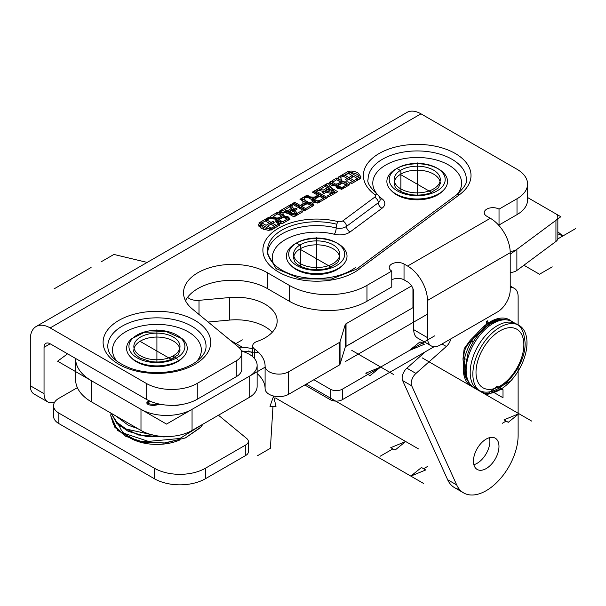<?xml version="1.0" encoding="UTF-8"?>
<svg xmlns="http://www.w3.org/2000/svg" width="606" height="606" viewBox="0 0 606 606"><rect width="100%" height="100%" fill="white"/><g stroke="black" fill="none" stroke-linecap="round" stroke-linejoin="round"><path stroke-width="0.91" d="M245.778 455.439L245.778 444.94A8.666 5.007 0 0 0 248.324 441.403L248.324 451.902A8.666 5.007 180 0 1 245.778 455.439L205.442 478.725A36.118 20.854 180 0 1 154.363 478.725L58.85 423.586A18.059 10.423 180 0 1 53.563 416.208L53.563 405.709A18.059 10.423 0 0 1 58.85 398.339L77.379 387.643M53.563 405.709A18.059 10.423 0 0 0 58.85 413.087L58.85 423.586M154.363 478.725L154.363 468.226L58.85 413.087M154.363 468.226A36.118 20.854 0 0 0 205.442 468.226L205.442 478.725M245.778 444.94L205.442 468.226M248.324 441.403A8.666 5.007 0 0 0 246.756 438.532L218.463 415.208M252.687 348.677A52.01 30.027 0 0 0 238.529 347.071M434.085 346.723L342.428 399.642A8.666 5.007 180 0 1 330.172 399.642L330.172 389.143L313.878 379.735M330.172 389.143A8.666 5.007 0 0 0 342.428 389.143L342.428 399.642M424.276 341.882L342.428 389.143M330.172 399.642L304.788 384.984M277.783 220.766L278.608 221.894L283.222 221.523L287.1 219.289L283.047 216.948L279.563 218.955L277.783 220.766L277.79 223.258M287.1 219.289L287.1 220.849M277.828 212.055L290.085 219.13L284.646 222.273C281.722 223.978 279.154 224.175 276.934 222.856L275.578 221.038L277.048 218.94L267.034 218.281L269.064 217.115L273.238 217.645C276.434 218.069 278.29 218.092 278.805 217.713L281.646 216.137L276.2 212.994L277.828 212.055L277.828 213.933M281.646 216.137L281.646 217.759M278.805 217.713L278.805 219.433M277.927 220.281L277.048 220.342M269.064 217.115L269.064 218.546M277.048 218.94L277.048 221.304L276.086 222.205M288.039 220.311L287.1 219.773M282.631 217.19L281.646 216.622M313.946 199.882L314.779 201.01L319.392 200.647L323.271 198.404L319.218 196.064L315.734 198.079L313.946 199.882L313.961 202.381M323.271 198.404L323.271 199.972M313.991 191.17L326.248 198.253L320.816 201.389C317.892 203.101 315.317 203.298 313.105 201.98L311.749 200.162L313.219 198.064L303.205 197.405L305.227 196.23L309.408 196.768C312.598 197.192 314.453 197.208 314.976 196.829L317.817 195.253L312.37 192.11L313.991 191.17L313.991 193.049M317.817 195.253L317.817 196.874M314.976 196.829L314.976 198.556M314.09 199.397L313.219 199.465M305.227 196.23L305.227 197.662M313.219 198.064L313.219 200.419L312.249 201.328M324.21 199.427L323.271 198.889M318.801 196.306L317.817 195.738M325.407 184.58L337.671 191.655L328.793 196.783L327.346 195.95L334.595 191.761L330.846 189.595L324.058 193.519L322.604 192.685L329.399 188.761L325.233 186.353L317.703 190.701L316.256 189.867L325.407 184.58L325.407 186.459M329.399 188.761L329.399 190.435M334.595 191.761L334.595 193.435M335.626 192.837L334.595 192.246M330.429 189.837L329.399 189.246M346.124 185.103L342.42 182.967L338.368 185.474L338.027 186.186L338.807 187.163C339.928 188.011 341.549 187.799 343.678 186.519L346.124 185.103L346.124 186.777M340.973 182.133L336.762 179.702L332.664 182.133L331.997 183.171L332.914 184.36L338.148 183.769L340.973 182.133L340.973 183.807M331.997 183.171L332.012 185.686M336.519 186.921L338.027 186.194L338.027 188.542M336.936 177.922L349.2 185.004L344.602 187.655C341.807 189.14 339.405 189.322 337.398 188.193L336.247 186.587L336.519 185.701L331.232 185.322L329.717 183.3L332.27 180.618L336.936 177.922L336.936 179.8M331.997 183.141L330.232 184.519M336.519 185.701L336.519 187.413M347.155 186.178L346.124 185.587M342.004 183.209L340.973 182.611M348.261 171.384L360.525 178.467L351.647 183.588L350.2 182.754L357.449 178.565L353.699 176.407L346.912 180.323L345.458 179.49L352.253 175.566L348.086 173.164L340.557 177.513L339.11 176.672L348.261 171.384L348.261 173.263M352.253 175.566L352.253 177.24M357.449 178.565L357.449 180.24M358.479 179.641L357.449 179.05M353.283 176.641L352.253 176.051M301.583 198.336L313.84 205.411L312.219 206.351L307.181 203.442L300.826 207.116L305.863 210.017L304.235 210.956L291.978 203.881L293.607 202.942L299.379 206.275L305.735 202.609L299.962 199.276L301.583 198.336L301.583 200.215M305.735 202.609L305.735 204.283M300.826 207.797L299.796 208.396M299.379 206.275L299.379 208.153M293.607 202.942L293.607 204.82M300.826 207.116L300.826 208.987M306.765 203.684L305.735 203.093M296.031 214.206L292.107 209.608L287.941 212.017L296.031 214.206L296.031 215.388M287.941 212.017L287.941 213.426M290.615 204.669L298.167 214.463L296.41 215.478L279.139 211.297L280.995 210.229L286.123 211.547L291.259 208.578L288.895 205.661L290.615 204.669L290.198 207.267M291.259 208.578L291.259 210.1M287.941 212.857L287.244 213.259M286.123 211.547L286.123 212.986M280.995 210.229L280.995 211.744M296.91 215.191L290.615 207.032M260.55 227.053L260.55 224.69L263.239 227.659L269.746 228.909L274.67 226.356L265.307 220.955L262.686 222.463L260.55 224.69L261.088 228.341M274.67 226.356L274.67 228.03M265.481 219.183L277.737 226.258L271.155 229.856L268.481 230.386L261.542 228.606L258.353 224.818L261.057 221.735L265.481 219.183L265.481 221.054M260.595 224.371L258.694 226.061M275.7 227.439L274.67 226.841M289.327 301.25L289.327 285.388A54.896 31.694 0 0 0 366.963 285.388L366.963 301.25A54.896 31.694 180 0 1 289.327 301.25L267.36 288.57A49.116 28.361 0 0 0 185.474 300.69M517.009 198.76A36.118 20.854 0 0 0 527.584 184.012L527.584 199.882A36.118 20.854 180 0 1 517.009 214.622L517.009 198.76L499.026 209.138A8.666 5.007 0 0 0 489.58 208.055A8.666 5.007 0 0 0 484.232 212.676A8.666 5.007 0 0 0 486.769 216.213L490.345 218.281A28.096 16.226 60 0 1 510.214 252.694L427.472 300.47A28.096 16.226 -120 0 0 407.603 266.049L404.028 263.989A8.666 5.007 0 0 0 394.582 262.906A8.666 5.007 0 0 0 389.226 267.526A8.666 5.007 0 0 0 391.771 271.064L366.963 285.388M527.584 184.012A36.118 20.854 0 0 0 517.009 169.271L420.981 113.83L50.169 327.922A28.096 16.226 -120 0 0 36.118 326.528A28.096 16.226 -120 0 0 30.3 339.39L30.3 385.749L44.041 393.68A18.059 10.423 120 0 0 47.783 401.945A18.059 10.423 120 0 0 54.699 402.066M236.279 376.697L236.279 360.835A18.778 10.84 0 0 0 241.786 353.169L241.786 369.031A18.778 10.84 180 0 1 236.279 376.697L197.268 399.225A36.118 20.854 180 0 1 146.19 399.225L146.19 383.356L50.169 327.922M146.19 383.356A36.118 20.854 0 0 0 197.268 383.356L197.268 399.225M236.279 360.835L197.268 383.356M241.786 353.169A18.778 10.84 0 0 0 238.385 346.95L192.397 309.022A49.116 28.361 0 0 1 183.512 292.759A49.116 28.361 0 0 1 213.835 266.564A49.116 28.361 0 0 1 267.36 272.708L267.36 288.57M289.327 285.388L267.36 272.708M517.009 214.622L499.026 225.008A8.666 5.007 0 0 0 498.041 224.515M427.472 300.47L427.472 337.625A18.059 10.423 120 0 0 431.214 345.89L417.473 337.959A18.059 10.423 -60 0 1 413.731 329.687L413.731 292.531A8.666 5.007 60 0 0 407.603 281.919L404.028 279.851A8.666 5.007 0 0 0 391.771 279.851M391.771 271.064L391.771 286.933L366.963 301.25M146.19 399.225L50.169 343.784L44.041 347.321L44.041 393.68M291.433 265.905A28.891 16.68 0 0 0 316.688 274.48A28.891 16.68 0 0 0 341.935 265.905M131.669 358.146A28.891 16.68 0 0 0 156.916 366.721A28.891 16.68 0 0 0 182.171 358.146M391.953 191.238A28.891 16.68 0 0 0 417.208 199.813A28.891 16.68 0 0 0 442.456 191.238M431.214 345.89A18.059 10.423 120 0 0 440.236 344.996L497.443 311.969A18.059 10.423 120 0 0 510.214 289.85L510.214 252.694M36.118 326.528L406.937 112.443A28.096 16.226 60 0 1 420.981 113.83M47.783 401.945L34.042 394.014A18.059 10.423 -60 0 1 30.3 385.749M44.041 347.321A8.666 5.007 60 0 1 45.836 343.36A8.666 5.007 60 0 1 50.169 343.784M499.026 209.138L499.026 225.008M182.164 404.808L182.701 404.346M183.466 404.202L176.96 405.384L174.286 405.278M150.296 401.263L148.311 402.672L148.311 403.854L149.038 404.816M148.311 402.672C147.917 403.694 149.887 404.247 154.227 404.331L158.734 403.937M159.431 404.808L160.052 404.21M160.567 404.308L154.227 405.384C149.326 405.384 146.872 404.482 146.857 402.672L148.811 400.596M149.053 401.695L146.857 403.854M241.438 351.101A27.088 15.642 180 0 1 257.133 365.289A27.088 15.642 180 0 1 249.202 376.349L192.057 409.338A36.118 20.854 180 0 1 140.986 409.338L91.498 380.765A54.176 31.277 180 0 1 75.629 358.654A54.176 31.277 180 0 1 75.629 358.487M75.629 358.654L75.629 379.765A54.176 31.277 -0 0 0 91.498 401.884L140.986 430.457A36.118 20.854 -0 0 0 192.057 430.457L249.202 397.46A27.088 15.642 -0 0 0 257.133 386.401L257.133 365.289M510.214 253.785L510.593 254.005L560.83 216.721L527.584 197.526L555.194 213.463A9.029 5.212 180 0 1 557.838 217.153A9.029 5.212 180 0 1 555.937 220.349L516.873 249.346A9.029 5.212 180 0 1 510.184 251.354M510.214 272.465A9.029 5.212 0 0 0 516.873 270.458L555.937 241.468A9.029 5.212 0 0 0 557.838 238.264L557.838 217.153M177.331 361.843L178.369 360.767A30.33 17.513 180 0 1 135.471 360.767A30.33 17.513 180 0 1 130.729 357.214A30.33 17.513 180 0 1 131.434 338.883L144.523 332.262L166.249 331.558L182.406 338.883A30.33 17.513 180 0 1 183.11 357.214A30.33 17.513 180 0 1 178.369 360.767A4.045 2.333 -120 0 0 176.096 358.161L173.24 356.51L173.24 358.419M133.085 439.555A37.92 21.892 0 0 0 179.634 440.054A37.92 21.892 180 0 1 119.45 425.897M338.133 268.526A30.33 17.513 180 0 1 290.494 264.974A30.33 17.513 180 0 1 291.198 246.642C295.334 243.051 300.72 240.605 307.356 239.317C318.756 237.37 328.937 238.787 337.89 243.574L342.17 246.642A30.33 17.513 180 0 1 342.882 264.974A30.33 17.513 180 0 1 338.133 268.526M338.133 243.756A30.33 17.513 180 0 1 342.17 246.642M438.653 193.859A30.33 17.513 180 0 1 391.014 190.307A30.33 17.513 180 0 1 391.718 171.975C395.847 168.385 401.233 165.946 407.876 164.65C419.276 162.703 429.449 164.12 438.403 168.907L442.691 171.975A30.33 17.513 180 0 1 443.395 190.307A30.33 17.513 180 0 1 438.653 193.859M438.653 169.089A30.33 17.513 180 0 1 442.691 171.975M354.51 341.413A3.469 2.219 53.8 0 1 354.124 341.829A3.469 2.219 53.8 0 1 354.086 341.86L346.412 346.087M503.442 319.551L500.42 319.43A36.118 20.854 120 0 0 478.225 332.247L470.173 340.36L464.166 348.662L462.984 358.881L463.855 369.289A36.118 20.854 120 0 0 467.688 380.553M466.272 359.078L464.022 358.881L464.878 369.872A36.118 20.854 120 0 0 466.044 376.091M464.022 358.881C463.325 351.866 465.582 346.049 470.794 341.428L479.248 332.83L479.876 332.891M498.2 320.392A36.118 20.854 120 0 0 479.248 332.83M518.13 367.607L518.13 435.381A45.147 26.066 -60 0 1 498.427 480.816A45.147 26.066 -60 0 1 463.635 492.905L454.545 487.656A45.147 26.066 -60 0 1 447.637 479.725L402.626 380.576A9.029 5.212 -60 0 1 406.868 368.175L425.427 351.722L406.868 368.175L415.958 373.425L446.334 346.488A9.029 5.212 120 0 0 450.803 338.898M477.119 463.31A18.059 10.423 120 0 0 489.466 437.676A18.059 10.423 -60 0 1 477.119 463.31A18.059 10.423 -60 0 1 473.862 464.696A18.059 10.423 120 0 0 477.119 463.31M510.214 287.592A18.059 10.423 -60 0 1 514.388 288.395A18.059 10.423 -60 0 1 518.13 296.667L518.13 325.225M486.209 468.559A18.059 10.423 -60 0 1 477.18 469.453A18.059 10.423 -60 0 1 477.18 448.599A18.059 10.423 -60 0 1 495.238 438.176A18.059 10.423 -60 0 1 498.003 452.644A18.059 10.423 -60 0 1 486.209 468.559M463.635 492.905A45.147 26.066 -60 0 1 456.727 484.974L411.716 385.825A9.029 5.212 -60 0 1 415.958 373.425M412.944 307.674A4.477 2.583 0 0 0 413.731 307.06A4.477 2.583 0 0 1 412.944 307.674L346.034 346.306L412.944 307.674L412.944 288.615M187.587 297.319A11.347 6.552 0 0 0 199.003 300.334L229.545 297.538A41.17 23.77 180 0 1 277.162 321.021A41.17 23.77 180 0 1 257.058 341.443A8.954 5.174 0 0 0 252.687 345.882A8.954 5.174 0 0 0 254.671 349.132A47.094 27.194 180 0 1 265.102 366.16A13.786 7.961 0 0 0 273.624 373.501A13.786 7.961 0 0 0 288.638 371.773L339.239 342.564A2.886 1.667 0 0 0 340.042 341.67L345.231 324.664A2.886 1.667 180 0 1 346.034 323.771L411.595 285.926M345.231 347.193A2.886 1.667 180 0 1 346.034 346.306A2.886 1.667 0 0 0 345.231 347.193L340.042 364.198L345.231 347.193L345.231 324.664M340.042 364.198A2.886 1.667 0 0 1 339.239 365.092L288.638 394.301A13.786 7.961 0 0 1 273.624 396.029A13.786 7.961 0 0 1 265.102 388.688A47.094 27.194 0 0 0 257.133 373.591A47.094 27.194 180 0 1 265.102 388.688A13.786 7.961 0 0 0 273.624 396.029A13.786 7.961 0 0 0 288.638 394.301L339.239 365.092A2.886 1.667 0 0 0 340.042 364.198L340.042 341.67M229.545 320.074A41.17 23.77 180 0 1 272.238 332.285A41.17 23.77 0 0 0 229.545 320.074L208.161 322.028L229.545 320.074L229.545 297.538M330.914 181.406L329.285 182.345L341.549 189.42L346.98 186.277C349.942 184.595 350.283 183.11 348.003 181.83L341.216 181.898L341.292 179.262L340.08 176.111L338.05 177.285L338.974 179.694L339.087 182.906L338.239 183.466L336.36 184.55L330.914 181.406M307.151 195.124L305.53 196.064L317.786 203.139L319.415 202.199L314.378 199.291L320.725 195.624L325.763 198.533L327.391 197.594L315.135 190.511L313.507 191.451L319.279 194.784L312.931 198.457L307.151 195.124M290.857 204.533L281.699 209.812L293.963 216.895L302.833 211.767L301.387 210.933L294.137 215.115L290.388 212.956L297.182 209.032L295.736 208.199L288.941 212.123L284.775 209.714L292.304 205.366L290.857 204.533M268.003 217.721L258.845 223.008L271.109 230.091L279.98 224.962L278.533 224.129L271.283 228.31L267.541 226.152L274.329 222.228L272.882 221.395L266.087 225.311L261.921 222.91L269.45 218.561L268.003 217.721M274.844 213.774L270.17 216.471L282.434 223.546L287.024 220.895C289.6 219.281 289.91 217.895 287.956 216.736L283.638 216.228L282.979 213.176C280.419 211.835 277.707 212.032 274.844 213.774M294.743 202.283L293.122 203.222L305.379 210.305L310.817 207.161C313.779 205.472 314.113 203.987 311.832 202.715L305.053 202.775L305.129 200.147L303.909 196.995L301.886 198.162L302.811 200.578L302.924 203.79L302.068 204.343L300.19 205.426L294.743 202.283M318.218 188.731L316.499 189.731L333.467 194.087L335.224 193.072L327.967 183.103L326.119 184.171L328.407 187.133L323.271 190.102L318.218 188.731M346.056 172.657L341.632 175.217L353.889 182.292L360.123 178.49L361.032 176.952L357.964 172.937C353.237 170.544 349.268 170.453 346.056 172.657M344.7 175.111L351.177 172.369L356.32 173.922C358.699 175.429 359.419 176.687 358.487 177.679L354.063 180.52L344.7 175.111M341.246 183.345L346.329 182.792C347.609 183.497 347.397 184.383 345.693 185.459L341.814 187.701L337.762 185.36L341.246 183.345M325.058 190.587L329.225 188.186L333.012 192.859L325.058 190.587M305.076 204.23L310.158 203.677C311.439 204.374 311.226 205.26 309.53 206.343L305.651 208.578L301.591 206.237L305.076 204.23M273.245 216.372L277.457 214.001L281.32 214.145C282.782 214.956 282.441 215.963 280.29 217.168L277.457 218.804L273.245 216.372M278.911 219.637L283.244 217.296L286.168 217.554C287.645 218.198 287.274 219.137 285.055 220.364L282.608 221.773L278.911 219.637M459.696 194.534A53.813 31.073 0 0 0 453.689 152.621A53.813 31.073 0 0 0 380.856 152.553A53.813 31.073 0 0 0 374.606 194.45A53.813 31.073 180 0 1 380.856 152.553A53.813 31.073 180 0 1 453.689 152.621A53.813 31.073 180 0 1 459.696 194.534L359.176 269.193A53.813 31.073 180 0 1 287.35 276.177A53.813 31.073 180 0 1 269.261 235.446A53.813 31.073 180 0 1 338.042 221.614A3.969 2.295 0 0 0 342.754 220.91L374.599 197.261A3.969 2.295 0 0 0 374.606 194.45A4.696 3.038 -53.2 0 1 377.417 194.518C369.925 187.383 366.812 182.308 368.084 179.3A49.116 28.361 180 0 1 417.208 150.939A49.116 28.361 180 0 1 466.325 179.3C467.605 182.338 464.461 187.436 456.894 194.594A4.696 3.03 53.4 0 1 459.696 194.534M336.178 224.099A49.116 28.361 0 0 0 273.397 236.726A49.116 28.361 0 0 0 289.91 273.904A49.116 28.361 0 0 0 355.464 267.534M265.201 367.107L166.521 424.086L57.6 361.199L67.577 353.836M241.37 350.897A79.454 45.874 -0 0 0 258.573 352.381M140.6 355.858A23.081 13.324 0 0 0 179.209 349.889A23.081 13.324 0 0 0 150.947 333.573A23.081 13.324 0 0 0 140.6 355.858M137.13 357.866A27.99 16.157 0 0 0 183.959 350.624A27.99 16.157 0 0 0 149.674 330.831A27.99 16.157 0 0 0 137.13 357.866M140.031 341.314L171.263 359.343M156.916 362.002L156.916 329.717M333.005 244.779A23.081 13.324 0 0 0 294.395 250.748A23.081 13.324 0 0 0 322.657 267.072A23.081 13.324 0 0 0 333.005 244.779M336.481 242.771A27.99 16.157 0 0 0 289.653 250.013A27.99 16.157 0 0 0 323.93 269.806A27.99 16.157 0 0 0 336.481 242.771M331.027 267.102L299.796 249.074M295.236 243.756A4.045 2.333 60 0 1 297.508 243.771L300.364 245.422L300.364 266.178M316.688 269.761L316.688 237.476M433.525 170.112A23.081 13.324 0 0 0 394.915 176.081A23.081 13.324 0 0 0 423.177 192.405A23.081 13.324 0 0 0 433.525 170.112M436.994 168.104A27.99 16.157 0 0 0 390.166 175.354A27.99 16.157 0 0 0 424.45 195.14A27.99 16.157 0 0 0 436.994 168.104M431.548 192.435L400.316 174.407M395.756 169.089A4.045 2.333 60 0 1 398.028 169.112L400.884 170.763L400.884 191.511M417.208 195.102L417.208 162.809M472.854 374.144A38.284 22.104 120 0 0 513.456 377.773A38.284 22.104 120 0 0 513.456 323.634A38.284 22.104 120 0 0 472.854 374.144M473.15 387.06A38.284 22.104 -60 0 1 471.203 341.935A38.284 22.104 -60 0 1 511.252 321.059M498.276 388.544A28.891 16.68 -120 0 0 503.01 389.734L503.01 397.748L491.693 391.211M490.345 323.915L486.277 321.15L486.277 324.877M487.792 323.846L487.792 320.665M456.727 484.974L447.637 479.725A45.147 26.066 -60 0 0 459.553 489.481A45.147 26.066 -60 0 1 447.637 479.725L402.626 380.576A9.029 5.212 -60 0 1 406.868 368.175M275.988 406.512L273.624 396.029L269.973 406.391L275.988 406.512M272.98 406.452L270.397 448.281L257.633 455.651M229.598 339.868L242.37 347.238M147.167 262.413L113.913 254.444L101.141 261.815M91.082 267.504L54.04 288.895M242.37 339.868L234.976 344.132M557.77 238.923L575.7 228.568M248.755 350.919L252.687 353.192M306.265 384.128L418.435 448.887M499.139 387.552L511.911 380.182M392.9 448.887L380.129 456.257M497.011 386.325L501.268 388.779L486.368 394.923L497.011 386.325M390.772 447.66L395.029 450.114L405.672 441.516L390.772 447.66M422.132 357.835L531.674 421.079M275.525 397.99L423.602 483.482M506.139 421.079L502.26 423.321M423.602 468.733L427.472 466.499M504.01 419.852L508.267 422.314L518.91 413.709L504.01 419.852M421.473 467.506L425.73 469.961L410.83 476.104L421.473 467.506M351.775 350.359L393.43 374.41M422.132 343.094L434.903 335.724M367.895 374.41L355.124 381.78M420.003 341.867L424.261 344.322L409.368 350.465L420.003 341.867M365.766 373.182L370.016 375.637L380.659 367.039L365.766 373.182M523.902 265.246L539.484 274.238L552.248 266.867M345.617 361.403L427.472 314.15M557.838 231.825L562.929 235.946L557.838 233.84M413.731 304.629A4.477 2.583 0 0 0 412.944 304.015M278.608 221.894L278.608 223.508M283.222 221.523L283.222 223.008M279.767 217.221L279.767 218.842M273.238 217.645L273.238 219.069M314.779 201.01L314.779 202.624M319.392 200.647L319.392 202.124M315.938 196.344L315.938 197.957M309.408 196.768L309.408 198.185M338.807 187.163L338.807 188.724M343.678 186.519L343.678 188.14M332.914 184.36L332.914 185.944M338.148 183.769L338.148 185.769M332.27 180.618L332.27 182.527M292.637 213.236L292.637 214.562M263.239 227.659L263.239 229.447M269.746 228.909L269.746 230.242M272.086 227.848L272.086 229.462M261.057 221.735L261.057 223.644M407.603 266.049L490.345 218.281M194.973 320.4A53.813 31.073 180 0 1 170.847 372.379A53.813 31.073 180 0 1 104.936 334.33A53.813 31.073 180 0 1 194.973 320.4M456.894 194.594L356.373 269.261L331.315 279.101L300.387 278.798L276.003 268.496L267.564 253.959A49.116 28.361 180 0 1 336.178 227.932A4.696 1.523 -76 0 1 338.042 221.614M374.599 197.261A4.696 3.03 53.4 0 1 378.303 202.752A4.696 3.03 -126.6 0 0 382.015 208.252L350.17 231.909A13.362 7.711 180 0 1 334.315 234.257A4.696 1.523 104 0 0 336.178 227.932A8.666 5.007 0 0 0 346.458 226.409L378.303 202.752A8.666 5.007 0 0 0 380.129 199.685C380.03 197.677 379.129 195.958 377.417 194.518M342.754 220.91A4.696 3.03 53.4 0 1 346.458 226.409A4.696 3.03 53.4 0 0 350.17 231.909M356.373 269.261A4.696 3.03 53.4 0 1 359.176 269.193M191.647 326.149A49.116 28.361 180 0 1 206.04 346.2C206.169 351.563 202.805 356.82 195.943 361.979C189.231 366.706 180.543 369.91 169.892 371.607C156.227 373.546 143.327 372.523 131.191 368.554C115.602 362.456 107.8 355.002 107.8 346.2A49.116 28.361 180 0 1 138.123 320.006A49.116 28.361 180 0 1 191.647 326.149M196.745 361.396A44.42 25.649 0 0 0 188.33 331.899A44.42 25.649 0 0 0 131.032 329.194A44.42 25.649 0 0 0 117.094 361.396M380.098 199.101A4.696 3.038 126.8 0 0 382.038 198.806A13.362 7.711 180 0 1 382.015 208.252M334.315 234.257A44.42 25.649 0 0 0 284.487 240.127A44.42 25.649 0 0 0 276.859 269.155M457.03 194.488A44.42 25.649 0 0 0 417.208 157.484A44.42 25.649 0 0 0 377.379 194.488M379.136 196.352A44.42 25.649 0 0 0 382.038 198.806M413.731 329.687L427.472 337.625M404.028 263.989L404.028 279.851M154.227 404.331L154.227 405.384M148.349 400.778L148.349 401.96M91.498 401.884L91.498 380.765M140.986 409.338L140.986 430.457M192.057 430.457L192.057 409.338M249.202 376.349L249.202 397.46M555.937 220.349L555.937 241.468M516.873 270.458L516.873 249.346M133.843 350.389A23.081 13.324 180 0 1 156.916 337.065A23.081 13.324 180 0 1 179.997 350.389L178.05 354.821L170.059 359.812C163.938 361.971 157.333 362.532 150.258 361.479L139.759 357.964C135.024 354.419 133.055 351.897 133.843 350.389M333.005 248.725A23.081 13.324 180 0 1 339.761 258.148L337.822 262.58L329.831 267.572C323.702 269.731 317.105 270.284 310.022 269.238C298.25 266.928 295.008 262.345 294.508 261.171L293.607 258.148A23.081 13.324 180 0 1 300.364 248.725A23.081 13.324 180 0 1 333.005 248.725M433.525 174.066A23.081 13.324 180 0 1 440.282 183.482L438.335 187.921L430.343 192.905C424.223 195.064 417.625 195.624 410.542 194.571C398.763 192.261 395.521 187.678 395.029 186.504L394.127 183.482A23.081 13.324 180 0 1 400.884 174.066A23.081 13.324 180 0 1 433.525 174.066M110.996 413.14L110.769 415.746L113.504 424.594L121.359 432.396L148.402 441.388L179.967 438.471L202.131 424.639M111.239 413.284L116.276 421.92L126.23 429.056L155.878 435.631M117.382 416.83L132.297 425.442M472.741 386.757C468.612 384.696 466.082 378.636 465.158 368.569L468.037 353.01C471.301 343.988 476.255 336.239 482.884 329.755C492.39 320.741 501.692 317.779 510.782 320.854L517.532 324.748A38.14 22.021 120 0 0 478.089 345.912A38.14 22.021 120 0 0 479.482 390.65L472.741 386.757A38.14 22.021 -60 0 1 466.135 370.152A38.14 22.021 -60 0 1 481.914 332.709A38.14 22.021 -60 0 1 510.782 320.854A38.14 22.021 -60 0 1 514.1 322.907M523.842 344.708A33.83 19.528 -60 0 1 487.966 389.34A33.83 19.528 -60 0 1 487.966 341.504A33.83 19.528 -60 0 1 523.842 344.708M473.43 341.663L470.794 341.428M402.626 380.576L411.716 385.825M441.994 343.981L446.334 346.488M346.034 346.306L346.034 323.771M339.239 365.092L339.239 342.564M288.638 394.301L288.638 371.773M265.102 388.688L265.102 366.16M254.671 358.767L254.671 349.132M199.003 314.476L199.003 300.334M181.558 358.752L183.11 357.214M132.282 358.752L130.729 357.214M341.322 266.511L342.882 264.974M292.047 266.511L290.494 264.974M441.842 191.844L443.395 190.307M392.567 191.844L391.014 190.307M354.124 341.829L355.419 340.89M110.769 415.739L114.837 427.268L125.806 436.343L144.273 442.395L165.612 442.956L185.55 437.85L200.2 427.813L203.018 424.124L200.737 427.2L185.33 437.949L163.968 443.122L137.554 440.941L117.693 430.518L110.769 415.739L110.966 413.125M111.163 413.239L116.905 423.526L128.222 431.366L146.667 436.562L167.339 436.555L164.014 436.926L138.501 435.002L118.821 425.359L111.163 413.239M115.511 415.746L128.222 425.177L137.827 428.631M479.482 390.65C498.018 399.43 525.849 367.683 525.114 342.935C524.19 332.876 521.668 326.816 517.532 324.748M510.214 285.987L514.388 288.395M252.687 356.699L252.687 345.882M185.883 301.47L185.883 299.917"/></g></svg>
